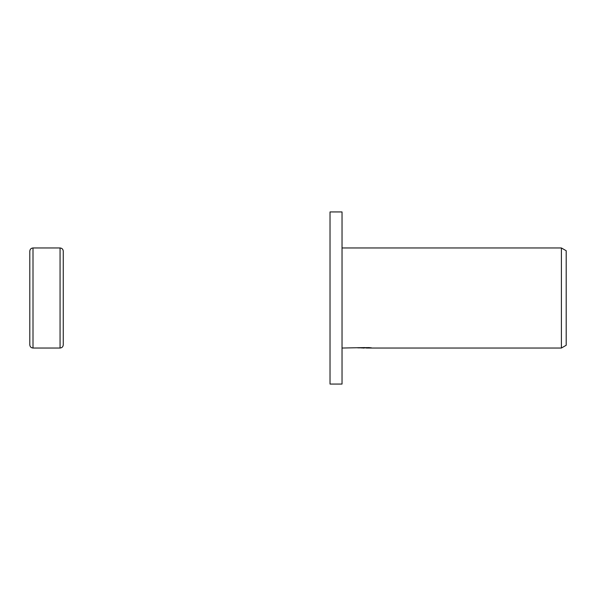 <?xml version="1.0" encoding="UTF-8"?>
<svg xmlns="http://www.w3.org/2000/svg" width="596" height="596" viewBox="0 0 596 596"><rect width="100%" height="100%" fill="white"/><g stroke="black" fill="none" stroke-linecap="round" stroke-linejoin="round"><path stroke-width="0.89" d="M29.8 344.838L29.8 298L29.8 344.838C29.994 346.783 31.059 347.848 33.003 348.034L33.003 247.966L60.062 247.966C62.006 248.152 63.072 249.217 63.265 251.162L63.265 344.838L63.265 251.162M60.062 247.966L60.062 348.034L33.003 348.034M29.8 298L29.8 251.162L29.8 298M342.03 384.062L330.028 384.062L330.028 211.938L342.03 211.938L342.03 384.062M366.346 347.878L361.429 347.937M364.052 348.034L362.986 348.034M561.395 348.034L561.395 247.966L566.2 250.737L566.2 345.263L561.395 348.034L366.346 348.034L366.346 347.587M342.03 247.966L561.395 247.966M364.953 347.587L342.03 348.034M364.953 347.848L357.749 347.848L368.976 347.587L371.554 347.878L366.346 348.034M60.062 348.034C62.006 347.848 63.072 346.783 63.265 344.838M33.003 247.966C31.059 248.152 29.994 249.217 29.8 251.162"/></g></svg>
